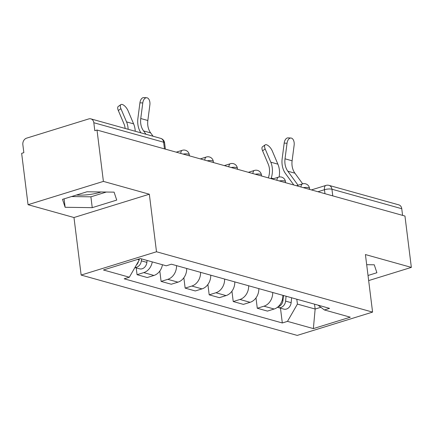 <?xml version="1.0" encoding="UTF-8"?>
<svg xmlns="http://www.w3.org/2000/svg" width="433" height="433" viewBox="0 0 433 433"><rect width="100%" height="100%" fill="white"/><g stroke="black" fill="none" stroke-linecap="round" stroke-linejoin="round"><path stroke-width="0.65" d="M103.4 181.395L28.048 204.695L73.978 217.523L81.144 275.069L297.233 335.407L372.586 312.106L156.497 251.762L149.331 194.217L103.4 181.395L97.008 130.041L404.952 216.035L411.35 267.388L365.42 254.561L372.586 312.106M28.048 204.695L21.65 153.347L23.847 152.67L22.852 144.671A5.407 4.357 -74.4 0 1 26.602 138.149L88.776 118.918A5.407 4.357 -74.4 0 1 90.87 118.875L160.692 138.371A5.407 4.357 105.6 0 1 163.631 142.219L93.815 122.723A5.407 4.357 -74.4 0 0 90.87 118.875M101.122 191.971A21.082 5.753 -7.1 0 1 76.484 195.023M332.771 195.878L331.943 189.221A5.407 4.357 105.6 0 0 328.999 185.373L398.82 204.869A5.407 4.357 105.6 0 1 401.759 208.717L331.943 189.221A5.407 1.472 172.9 0 0 324.463 189.719L317.936 191.738M402.593 215.374L401.759 208.717M368.662 280.589L411.35 267.388M93.815 122.723L94.811 130.723L97.008 130.041M152.275 261.895A12.433 10.019 105.6 0 1 143.756 272.611L137.055 274.684L147.225 277.526L153.926 275.453A12.433 10.019 -74.4 0 0 162.445 264.736M136.211 267.892L137.055 274.684M176.529 265.629A12.433 10.019 105.6 0 1 167.798 279.328L161.098 281.401L171.273 284.237L177.974 282.164A12.433 10.019 -74.4 0 0 186.699 268.471M159.809 271.047L161.098 281.401M200.571 272.346A12.433 10.019 105.6 0 1 191.846 286.04L185.145 288.113L195.315 290.954L202.016 288.881A12.433 10.019 -74.4 0 0 210.747 275.182M183.852 277.764L185.145 288.113M224.619 279.058A12.433 10.019 105.6 0 1 215.888 292.757L209.188 294.83L219.358 297.666L226.058 295.593A12.433 10.019 -74.4 0 0 234.789 281.899M207.9 284.476L209.188 294.83M248.661 285.775A12.433 10.019 105.6 0 1 239.931 299.468L233.23 301.541L243.406 304.383L250.106 302.31A12.433 10.019 -74.4 0 0 258.831 288.611M231.942 291.192L233.23 301.541M272.703 292.486A12.433 10.019 105.6 0 1 263.978 306.185L257.278 308.258L267.448 311.094L274.149 309.021A12.433 10.019 -74.4 0 0 282.879 295.328M255.984 297.904L257.278 308.258M137.526 259.443L139.285 259.935L139.161 258.939M139.285 259.935L129.343 277.212L103.449 269.981L140.357 258.566L166.25 265.797L171.414 264.2L329.551 308.361L324.387 309.958L350.281 317.189L313.373 328.604L287.48 321.373L297.417 304.096L315.143 309.043L320.842 307.284M129.343 277.212L124.179 278.809L282.316 322.969L287.48 321.373M81.144 275.069L156.497 251.762M73.978 217.523L149.331 194.217M116.726 200.084L114.096 192.144L86.979 191.776L62.498 199.348L65.134 207.288L92.245 207.656L116.726 200.084M368.023 275.48L376.894 272.736L374.264 264.796L366.681 264.693M314.537 304.166L315.143 309.043L313.373 328.604M296.811 299.219L297.417 304.096M280.476 308.177L282.316 322.969M318.001 305.135L324.387 309.958M71.532 196.555L90.898 196.82L106.345 192.041M90.898 196.82L92.245 207.656M64.084 198.861L65.134 207.288M153.093 136.249L150.652 132.904A16.757 13.504 105.6 0 1 147.842 120.504L149.867 104.943A6.219 3.621 93.1 0 0 146.657 97.744A6.219 3.621 93.1 0 0 142.776 102.962L139.924 102.81A6.219 3.621 -86.9 0 1 143.805 97.593L146.657 97.744M146.002 134.268L143.561 130.923A16.757 13.504 105.6 0 1 140.757 118.523L142.776 102.962M139.924 102.81L137.905 118.371A20.27 16.335 -74.4 0 0 140.941 132.855M125.153 128.449A16.757 13.504 -74.4 0 0 123.925 123.73L118.317 110.529A6.219 2.614 -125.3 0 1 118.274 106.442L120.877 104.602A6.219 2.614 54.7 0 0 120.921 108.688L126.528 121.889A20.27 16.335 105.6 0 1 128.146 129.283M135.231 131.264A20.27 16.335 105.6 0 0 133.618 123.87L128.011 110.664A6.219 2.614 54.7 0 0 120.877 104.602M138.506 261.288A6.755 5.445 105.6 0 1 136.303 265.12M141.526 258.896L141.337 260.828A6.755 5.445 105.6 0 1 134.972 267.432M147.079 260.444L146.884 262.376A6.755 5.445 105.6 0 1 139.556 268.823L134.917 267.529M302.667 183.825L294.916 173.189A16.757 13.504 105.6 0 1 292.107 160.789L294.131 145.228A6.219 3.621 93.1 0 0 290.922 138.03A6.219 3.621 93.1 0 0 287.041 143.247L284.189 143.096A6.219 3.621 -86.9 0 1 288.069 137.878L290.922 138.03M298.056 185.248L287.826 171.208A16.757 13.504 105.6 0 1 285.017 158.808L287.041 143.247M284.189 143.096L282.17 158.657A20.27 16.335 -74.4 0 0 285.564 173.655L293.839 185.005M268.33 177.887L268.563 177.167A16.757 13.504 -74.4 0 0 268.189 164.015L262.582 150.814A6.219 2.614 -125.3 0 1 262.539 146.727L265.142 144.887A6.219 2.614 54.7 0 0 265.185 148.974L270.793 162.175A20.27 16.335 105.6 0 1 271.242 178.082L271.063 178.645M279.106 177A20.27 16.335 105.6 0 0 277.883 164.156L272.276 150.949A6.219 2.614 54.7 0 0 265.142 144.887M283.469 295.49L282.976 300.378A6.755 5.445 105.6 0 1 277.991 306.851M286.089 296.226L285.596 301.114A6.755 5.445 105.6 0 1 278.273 307.56A6.755 5.445 105.6 0 1 277.488 307.262M291.636 297.774L291.149 302.662A6.755 5.445 105.6 0 1 283.821 309.108L278.273 307.56M309.644 189.421L309.508 188.355A5.407 1.472 172.9 0 0 308.54 187.668A5.407 1.472 172.9 0 0 303.311 187.651M285.596 182.704L285.466 181.644A5.407 1.472 172.9 0 0 284.497 180.951A5.407 1.472 172.9 0 0 279.269 180.94M261.554 175.993L261.424 174.927A5.407 1.472 172.9 0 0 260.45 174.239A5.407 1.472 172.9 0 0 255.226 174.223M237.511 169.276L237.376 168.215A5.407 1.472 172.9 0 0 236.407 167.522A5.407 1.472 172.9 0 0 231.184 167.511M213.464 162.564L213.334 161.498A5.407 1.472 172.9 0 0 212.365 160.811A5.407 1.472 172.9 0 0 207.136 160.795M189.421 155.848L189.291 154.787A5.407 1.472 172.9 0 0 188.317 154.094A5.407 1.472 172.9 0 0 183.094 154.083M324.961 193.697L324.463 189.719A5.407 2.842 72.8 0 1 325.952 185.416L311.403 189.914M250.106 302.31L239.931 299.468M226.058 295.593L215.888 292.757M202.016 288.881L191.846 286.04M177.974 282.164L167.798 279.328M153.926 275.453L143.756 272.611M274.149 309.021L263.978 306.185M180.778 153.434A5.407 2.842 -107.2 0 1 182.331 150.289L176.247 152.172M204.82 160.15A5.407 2.842 -107.2 0 1 206.373 157.006L200.29 158.884M228.868 166.862A5.407 2.842 -107.2 0 1 230.416 163.717L224.332 165.601M252.91 173.579A5.407 2.842 -107.2 0 1 254.458 170.434L248.38 172.312M276.952 180.29A5.407 2.842 -107.2 0 1 278.506 177.146L272.422 179.029M301 187.007A5.407 2.842 -107.2 0 1 302.548 183.863L296.464 185.741M165.379 149.136L164.605 142.912A5.407 1.472 172.9 0 0 163.631 142.219L164.464 148.882M143.561 130.923L150.652 132.904M140.757 118.523L147.842 120.504M120.921 108.688L118.317 110.529M146.884 262.376L141.337 260.828M133.618 123.87L126.528 121.889M287.826 171.208L294.916 173.189M285.017 158.808L292.107 160.789M265.185 148.974L262.582 150.814M282.976 300.378L282.229 300.172M291.149 302.662L285.596 301.114M277.883 164.156L270.793 162.175M273.467 178.705L271.242 178.082M189.291 154.787A5.407 5.407 0 0 0 182.331 150.289M213.334 161.498A5.407 5.407 0 0 0 206.373 157.006M237.376 168.215A5.407 5.407 0 0 0 230.416 163.717M261.424 174.927A5.407 5.407 0 0 0 254.458 170.434M285.466 181.644A5.407 5.407 0 0 0 278.506 177.146M309.508 188.355A5.407 5.407 0 0 0 302.548 183.863M328.999 185.373A5.407 5.407 0 0 0 325.952 185.416M164.605 142.912A5.407 5.407 0 0 0 160.692 138.371"/></g></svg>
